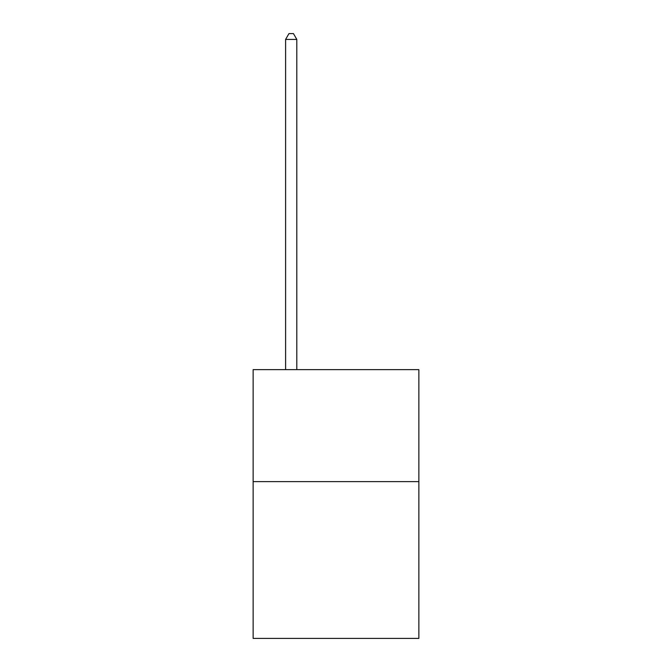 <?xml version="1.0" encoding="UTF-8"?>
<svg xmlns="http://www.w3.org/2000/svg" width="672" height="672" viewBox="0 0 672 672"><rect width="100%" height="100%" fill="white"/><g stroke="black" fill="none" stroke-linecap="round" stroke-linejoin="round"><path stroke-width="1.01" d="M418.866 481.622L418.866 638.4L253.134 638.4L253.134 369.642L418.866 369.642L418.866 481.622L253.134 481.622M296.806 369.642L296.806 39.421L285.608 39.421L285.608 369.642M285.608 39.421L288.968 33.6L293.446 33.6L296.806 39.421"/></g></svg>
